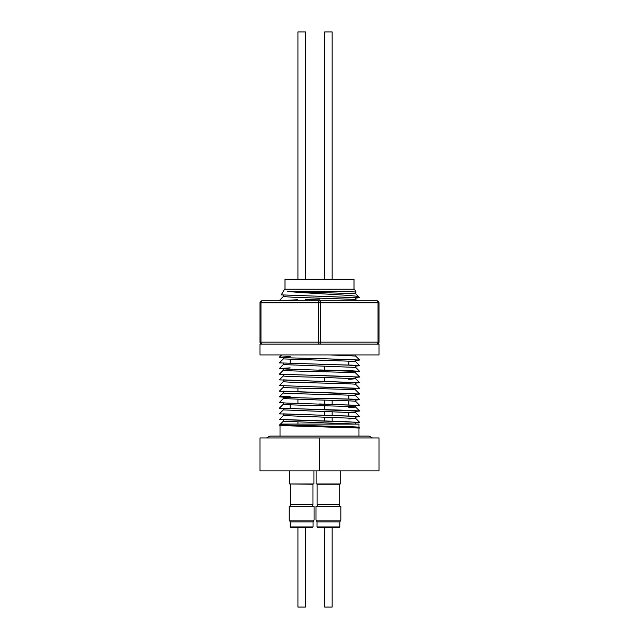 <?xml version="1.0" encoding="UTF-8"?>
<svg xmlns="http://www.w3.org/2000/svg" width="639" height="639" viewBox="0 0 639 639"><rect width="100%" height="100%" fill="white"/><g stroke="black" fill="none" stroke-linecap="round" stroke-linejoin="round"><path stroke-width="0.96" d="M305.378 279.299L305.378 31.95L297.926 31.95L297.926 279.299M332.152 279.299L332.152 31.95L324.692 31.95L324.692 279.299L324.692 31.95M284.994 289.219L284.994 279.299L354.006 279.299L354.006 289.219M260.009 342.153L261 342.153A1.981 0.99 -90 0 0 261.99 344.133L260.009 344.133L260.009 354.925L378.991 354.925L378.991 344.133L261.99 344.133A1.981 1.981 0 0 1 260.009 342.153L260.009 302.806A1.981 1.981 0 0 1 261.99 300.825L377.01 300.825A1.981 0.99 90 0 1 378 302.806L320.49 302.806L320.49 342.153A1.981 0.99 90 0 1 319.5 344.133A1.981 0.99 90 0 1 318.51 342.153L318.51 302.806L261 302.806L261 342.153L378 342.153A1.981 0.99 90 0 1 377.01 344.133A1.981 1.981 0 0 0 378.991 342.153A1.981 1.981 0 0 1 377.01 344.133M372.481 437.955L369.078 436.086L269.922 436.086L266.519 437.955M290.154 425.862L290.154 425.175M290.154 408.768L290.154 404.806M290.154 363.439L290.154 359.469M348.846 427.363L348.846 426.684M348.846 416.029L348.846 412.179M348.846 404.806L348.846 400.845M348.846 399.143L348.846 395.166M348.846 365.149L348.846 361.179M358.926 296.991C360.34 295.194 302.774 293.309 287.462 291.352L345.435 291.352L355.691 292.047L355.691 293.74L359.342 297.718L281.288 294.883L284.539 289.219L354.461 289.219L356.091 292.047L355.691 292.191M345.435 291.352L356.091 292.047M359.342 297.718L355.691 298.117M280.034 425.207L359.645 428.018L358.95 427.331C361.299 426.405 277.59 425.454 280.034 424.512L280.034 424.072L358.966 424.072L358.966 427.874M282.566 424.839L279.347 425.207L287.039 425.774L358.966 428.034L359.653 428.034L358.95 427.331L358.966 436.086M280.034 425.366L280.034 436.086M319.54 296.296L355.691 297.718L355.691 299.403L357.105 300.825L261.99 300.825A1.981 0.99 -90 0 0 261 302.806L260.009 302.806M283.309 295.194L283.309 296.576L293.924 297.287L355.691 299.411M329.908 354.925L355.675 356.051L359.653 360.045L355.691 360.452M355.691 354.925L355.691 356.067M290.154 356.538L279.355 357.193L287.039 357.776L348.79 359.477L355.691 360.045L355.691 361.746C355.3 361.682 357.297 361.386 339.573 360.859L283.309 358.91L283.309 357.616M283.325 358.886L279.347 362.88L348.79 365.141L355.691 365.708L355.691 367.409L283.309 364.573L283.309 363.279M290.154 367.864L279.355 368.527L287.039 369.11L355.691 371.379L355.691 373.064L359.653 377.042L355.691 377.449M290.154 367.976L283.309 368.543L283.309 370.237C281.152 371.195 357.968 372.122 355.691 373.072M283.325 370.221L279.347 374.206L348.79 376.475L355.691 377.042L355.691 378.727L348.846 379.302M283.309 374.614L283.309 375.908C282.382 376.347 299.891 376.858 323.142 377.417L355.691 378.743L359.653 382.705L355.691 383.112M283.309 379.878L355.691 382.705L355.691 384.406L359.653 388.376L355.691 388.784M283.309 380.277L283.309 381.579C281.064 382.529 357.912 383.456 355.691 384.406M283.325 381.555L279.347 385.541L355.691 388.376L355.691 390.062L359.653 394.039L355.691 394.447M283.309 385.948L283.309 387.242C280.657 388.169 358.183 389.135 355.691 390.07M283.309 391.204L348.79 393.472L355.691 394.039L355.691 395.725C357.536 394.774 280.393 393.84 283.309 392.905L283.309 391.611M290.154 396.196L279.355 396.851L287.039 397.442L348.79 399.143L355.691 399.702L355.691 401.404C355.651 400.917 339.884 400.501 318.733 399.966L283.309 398.576L283.309 397.282M283.325 398.552L279.347 402.538L287.039 403.105L359.645 405.35L355.691 401.404M319.54 403.96L355.691 405.374L355.691 407.075L348.846 407.634M283.309 402.945L283.309 404.239C281.064 405.19 357.912 406.116 355.691 407.075M283.309 408.209L355.691 411.037L355.691 412.738L283.309 409.903L283.309 408.609M283.309 413.872L348.79 416.141L355.691 416.708L355.691 418.393L348.846 418.96M283.309 414.28L283.309 415.574L355.691 418.401L359.653 422.371L355.691 422.778M283.309 419.535L348.79 421.804L355.691 422.371L355.699 424.072L283.309 421.237L280.473 424.072M283.309 419.943L283.309 421.237M319.476 299.132L305.458 299.491M297.846 299.715L283.309 300.546M290.154 396.308L283.309 396.875M318.318 527.726L324.692 527.726L318.318 527.726M338.534 527.726L325.515 527.726M317.04 526.935L317.831 527.726L317.04 526.935L317.04 521.895L316.009 520.114L340.835 520.114L339.804 521.895L317.04 521.895L317.04 526.935L339.804 526.935L339.013 527.726L332.152 527.726L332.152 607.05L324.692 607.05L324.692 527.726L324.692 607.05M340.835 520.114L340.835 506.312L316.009 506.312L316.009 520.114L316.009 506.312M340.723 470.871L340.723 483.955L316.129 483.955L316.129 470.871L316.129 483.955M317.319 484.003L339.724 484.122L317.12 484.122L317.12 504.514L339.724 504.514L339.724 484.122M317.319 504.626L317.319 506.312L317.319 504.626L339.724 504.514M290.266 521.895L290.266 526.935L313.038 526.935L313.038 521.895L290.266 521.895L289.235 520.114L314.068 520.114L314.068 506.312L289.235 506.312L289.235 520.114M313.038 526.935L312.239 527.726L291.064 527.726L302.207 527.726M313.949 470.871L313.949 483.955L289.355 483.955L289.355 470.871M290.545 484.003L312.958 484.122L290.545 483.955M290.545 506.312L290.346 504.514L312.958 504.514L312.958 484.122M290.545 504.626L312.958 504.514M305.378 527.726L305.378 607.05L297.926 607.05L297.926 527.726M287.462 291.352L355.691 293.748M319.556 358.631L359.645 360.021M319.556 364.294L352.009 365.141L359.645 365.692L355.691 366.115M319.556 369.957L352.009 370.812L359.645 371.355L355.691 371.778M319.556 375.628L359.645 377.026M283.325 375.884L279.347 379.878L359.645 382.689M319.556 386.962L359.645 388.352M283.325 387.218L279.347 391.212L359.645 394.023M319.556 398.289L352.009 399.143L359.645 399.687L355.691 400.11M359.645 405.35L355.691 405.781M283.325 404.215L279.347 408.209L352.009 410.47L359.645 411.021L355.691 411.444M283.325 409.887L279.347 413.872L352.009 416.141L359.645 416.684L355.691 417.107M283.325 415.55L279.347 419.535L359.645 422.355M283.325 296.56L279.355 300.53L281.184 300.825M319.5 470.871L378.991 470.871L378.991 437.955L319.5 437.955L319.5 470.871L260.009 470.871L260.009 437.955L319.5 437.955M378.991 302.806L378.991 342.153L378 342.153L378 302.806L378.991 302.806A1.981 1.981 0 0 0 377.01 300.825A1.981 1.981 0 0 1 378.991 302.806M319.5 300.825A1.981 0.99 90 0 1 320.49 302.806L318.51 302.806A1.981 0.99 90 0 1 319.5 300.825M297.926 424.072L297.926 422.067M297.926 403.377L297.926 399.407M297.926 392.05L297.926 388.081M332.152 426.916L332.152 426.221M332.152 421.277L332.152 417.315M332.152 415.606L332.152 411.644M332.152 404.279L332.152 400.318M339.804 521.895L339.804 526.935L339.013 527.726M290.266 526.935L291.064 527.726M290.346 504.514L290.346 484.122M312.759 506.312L312.759 504.626M313.038 521.895L314.068 520.114M339.533 506.312L339.533 504.626M317.12 504.514L317.12 484.122M317.04 521.895L316.009 520.114M281.623 354.925L279.355 357.193M355.675 361.722L359.645 365.692M283.325 364.557L279.355 368.527M355.675 367.385L359.645 371.355M283.325 392.881L279.355 396.851M355.675 395.717L359.645 399.687M355.675 407.051L359.645 411.021M355.675 412.714L359.645 416.684M280.05 424.496L279.355 425.183M324.692 426.74L324.692 426.053M324.692 421.069L324.692 417.115M324.692 411.452L324.692 415.406M324.692 409.751L324.692 405.781M324.692 404.088L324.692 400.118M324.692 381.419L324.692 377.449M324.692 366.123L324.692 370.077"/></g></svg>
